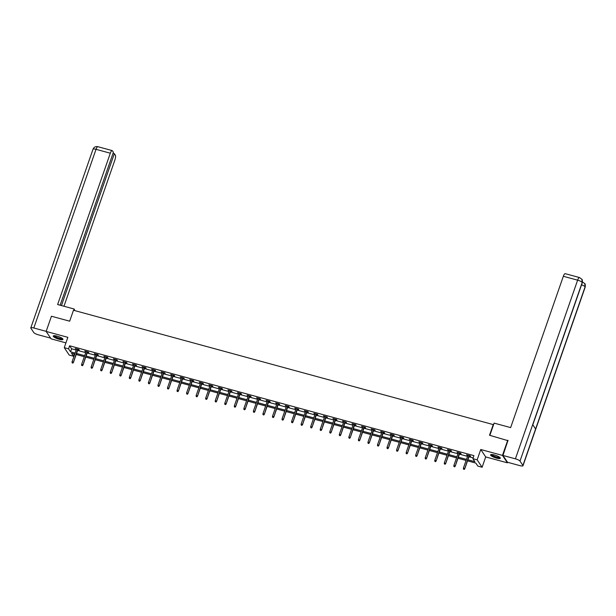 <?xml version="1.0" encoding="UTF-8"?>
<svg xmlns="http://www.w3.org/2000/svg" width="616" height="616" viewBox="0 0 616 616"><rect width="100%" height="100%" fill="white"/><g stroke="black" fill="none" stroke-linecap="round" stroke-linejoin="round"><path stroke-width="0.92" d="M59.151 339.277A5.159 1.186 -160.8 0 0 62.978 339.408A5.159 1.186 -160.8 0 0 57.065 336.151A5.159 1.186 -160.8 0 0 53.238 336.02A5.159 1.186 -160.8 0 0 59.151 339.277M496.511 458.104A5.159 1.186 -160.8 0 0 500.331 458.235A5.159 1.186 -160.8 0 0 494.417 454.978A5.159 1.186 -160.8 0 0 490.59 454.839A5.159 1.186 -160.8 0 0 496.511 458.104M74.297 354L73.512 356.248L69.231 355.078L64.264 347.663L68.545 348.825L70.563 351.836L75.114 353.068M493.578 424.686L73.473 310.248L69.67 321.19L51.436 316.239L46.146 331.431L51.105 338.846L65.935 342.873M507.615 462.293L507.43 462.824L502.463 455.409L480.742 449.503L477.146 459.836L482.112 467.251L477.823 466.089L475.814 463.086L467.529 460.83M480.742 449.503L485.708 456.926L507.43 462.824M485.708 456.926L482.112 467.251M493.331 424.324L489.52 435.258L508.085 440.71M507.753 440.217L502.463 455.409M467.898 459.782L474.874 461.677L472.865 458.674L473.92 455.632L69.608 345.784L71.618 348.795L76.176 350.034M77.608 350.419L85.716 352.629M87.156 353.014L95.264 355.216M96.704 355.609L104.812 357.811M106.245 358.204L114.353 360.406M115.793 360.799L123.901 363.001M125.333 363.386L133.449 365.588M134.881 365.981L142.989 368.183M144.429 368.576L152.537 370.778M153.969 371.171L162.077 373.373M163.517 373.766L171.625 375.968M173.058 376.353L181.173 378.555M182.606 378.948L190.714 381.15M192.154 381.543L200.262 383.745M201.694 384.138L209.802 386.34M211.242 386.725L219.35 388.935M220.782 389.32L228.898 391.522M230.33 391.915L238.438 394.117M239.878 394.51L247.986 396.712M249.418 397.104L257.526 399.307M258.966 399.692L267.075 401.894M268.514 402.287L276.623 404.489M278.055 404.881L286.163 407.084M287.603 407.476L295.711 409.678M297.143 410.063L305.251 412.273M306.691 412.658L314.799 414.861M316.239 415.253L324.347 417.455M325.779 417.848L333.887 420.05M335.327 420.443L343.435 422.645M344.868 423.03L352.976 425.233M354.416 425.625L362.524 427.827M363.964 428.22L372.072 430.422M373.504 430.815L381.612 433.017M383.052 433.402L391.16 435.612M392.592 435.997L400.7 438.199M402.14 438.592L410.248 440.794M411.688 441.187L419.796 443.389M421.228 443.782L429.337 445.984M430.777 446.369L438.885 448.571M440.317 448.964L448.425 451.166M449.865 451.559L457.973 453.761M459.413 454.154L467.521 456.356M468.953 456.749L473.134 457.88M469.23 455.955L470.578 456.325L470.239 455.825L466.574 454.824L467.79 455.57M459.682 453.368L461.03 453.73L460.699 453.23L457.026 452.236L458.25 452.976M450.134 450.773L451.49 451.135L451.151 450.635L447.486 449.642L448.702 450.381M440.594 448.178L441.942 448.548L441.61 448.048L437.938 447.047L439.154 447.786M431.046 445.584L432.401 445.953L432.062 445.453L428.39 444.452L429.614 445.199M421.506 442.989L422.853 443.358L422.514 442.858L418.849 441.857L420.066 442.604M411.958 440.402L413.305 440.763L412.974 440.263L409.301 439.27L410.525 440.009M402.41 437.807L403.765 438.176L403.426 437.668L399.761 436.675L400.978 437.414M392.869 435.212L394.217 435.581L393.886 435.081L390.213 434.08L391.43 434.819M383.321 432.617L384.677 432.986L384.338 432.486L380.665 431.485L381.889 432.232M373.781 430.03L375.129 430.392L374.79 429.891L371.125 428.898L372.341 429.637M364.233 427.435L365.581 427.797L365.25 427.296L361.577 426.303L362.801 427.042M354.685 424.84L356.04 425.209L355.702 424.701L352.036 423.708L353.253 424.447M345.145 422.245L346.492 422.615L346.161 422.114L342.488 421.113L343.705 421.852M335.597 419.65L336.952 420.02L336.613 419.519L332.94 418.518L334.165 419.265M326.056 417.063L327.404 417.425L327.065 416.924L323.4 415.931L324.617 416.67M316.509 414.468L317.856 414.83L317.525 414.329L313.852 413.336L315.069 414.075M306.96 411.873L308.316 412.243L307.977 411.742L304.312 410.741L305.528 411.48M297.42 409.278L298.768 409.648L298.437 409.147L294.764 408.146L295.98 408.893M287.872 406.683L289.227 407.053L288.889 406.552L285.216 405.551L286.44 406.298M278.332 404.096L279.679 404.458L279.341 403.957L275.675 402.964L276.892 403.703M268.784 401.501L270.131 401.871L269.8 401.363L266.127 400.369L267.344 401.108M259.236 398.906L260.591 399.276L260.252 398.775L256.587 397.774L257.804 398.513M249.696 396.311L251.043 396.681L250.712 396.18L247.039 395.179L248.256 395.926M240.148 393.724L241.503 394.086L241.164 393.585L237.491 392.592L238.715 393.331M230.607 391.129L231.955 391.491L231.616 390.991L227.951 389.997L229.167 390.736M221.059 388.534L222.407 388.904L222.076 388.403L218.403 387.402L219.619 388.142M211.511 385.939L212.867 386.309L212.528 385.809L208.855 384.808L210.079 385.554M201.971 383.345L203.319 383.714L202.987 383.214L199.315 382.213L200.531 382.96M192.423 380.757L193.778 381.119L193.439 380.619L189.767 379.625L190.991 380.365M182.883 378.162L184.23 378.532L183.891 378.024L180.226 377.031L181.443 377.77M173.335 375.567L174.682 375.937L174.351 375.437L170.678 374.436L171.895 375.175M163.787 372.973L165.142 373.342L164.803 372.842L161.13 371.841L162.355 372.588M154.246 370.385L155.594 370.747L155.263 370.247L151.59 369.254L152.806 369.993M144.698 367.791L146.054 368.152L145.715 367.652L142.042 366.659L143.266 367.398M135.158 365.196L136.506 365.565L136.167 365.065L132.502 364.064L133.718 364.803M125.61 362.601L126.958 362.97L126.626 362.47L122.954 361.469L124.17 362.216M116.062 360.006L117.417 360.375L117.079 359.875L113.406 358.874L114.63 359.621M106.522 357.419L107.869 357.781L107.538 357.28L103.865 356.287L105.082 357.026M96.974 354.824L98.329 355.186L97.99 354.685L94.317 353.692L95.542 354.431M87.433 352.229L88.781 352.598L88.442 352.098L84.777 351.097L85.994 351.836M77.886 349.634L79.233 350.004L78.902 349.503L75.229 348.502L76.446 349.249M64.264 347.663L67.86 337.329L46.146 331.431M69.608 345.784L68.545 348.825M472.865 458.674L477.146 459.836M74.752 354.123L71.502 353.238L73.512 356.248M466.096 460.445L457.988 458.242M456.548 457.85L448.44 455.648M447 455.255L438.892 453.053M437.46 452.66L429.352 450.458M427.912 450.073L419.804 447.863M418.372 447.478L410.264 445.276M408.824 444.883L400.716 442.681M399.276 442.288L391.168 440.086M389.736 439.693L381.627 437.491M380.188 437.106L372.079 434.904M370.647 434.511L362.539 432.309M361.099 431.916L352.991 429.714M351.551 429.321L343.443 427.119M342.011 426.734L333.903 424.524M332.463 424.139L324.355 421.937M322.923 421.544L314.815 419.342M313.375 418.949L305.267 416.747M303.827 416.354L295.719 414.152M294.286 413.767L286.178 411.565M284.738 411.172L276.63 408.97M275.198 408.577L267.09 406.375M265.65 405.983L257.542 403.78M256.102 403.395L247.994 401.185M246.562 400.8L238.454 398.598M237.014 398.205L228.906 396.003M227.473 395.611L219.365 393.408M217.925 393.016L209.817 390.814M208.377 390.429L200.269 388.226M198.837 387.834L190.729 385.631M189.289 385.239L181.181 383.036M179.749 382.644L171.641 380.442M170.201 380.049L162.093 377.847M160.653 377.462L152.545 375.26M151.113 374.867L143.004 372.665M141.565 372.272L133.456 370.07M132.024 369.677L123.916 367.475M122.476 367.09L114.368 364.88M112.928 364.495L104.82 362.293M103.388 361.9L95.28 359.698M93.84 359.305L85.732 357.103M84.3 356.71L76.192 354.508M76.553 353.461L84.662 355.663M86.101 356.056L94.209 358.258M95.642 358.651L103.75 360.853M105.19 361.238L113.298 363.448M114.73 363.833L122.838 366.035M124.278 366.428L132.386 368.63M133.826 369.023L141.934 371.225M143.366 371.617L151.474 373.82M152.914 374.205L161.022 376.407M162.455 376.8L170.563 379.002M172.003 379.394L180.111 381.597M181.551 381.989L189.659 384.192M191.091 384.577L199.199 386.786M200.639 387.171L208.747 389.374M210.179 389.766L218.287 391.969M219.727 392.361L227.835 394.563M229.275 394.956L237.383 397.158M238.815 397.543L246.924 399.745M248.364 400.138L256.472 402.34M257.904 402.733L266.012 404.935M267.452 405.328L275.56 407.53M277 407.923L285.108 410.125M286.54 410.51L294.648 412.712M296.088 413.105L304.196 415.307M305.628 415.7L313.736 417.902M315.176 418.295L323.285 420.497M324.724 420.882L332.832 423.092M334.265 423.477L342.373 425.679M343.813 426.072L351.921 428.274M353.353 428.667L361.461 430.869M362.901 431.262L371.009 433.464M372.449 433.849L380.557 436.051M381.989 436.444L390.097 438.646M391.537 439.039L399.645 441.241M401.078 441.633L409.186 443.836M410.626 444.221L418.734 446.431M420.174 446.816L428.282 449.018M429.714 449.411L437.822 451.613M439.262 452.005L447.37 454.208M448.802 454.6L456.91 456.803M458.35 457.188L466.458 459.39M71.618 348.795L70.563 351.836M464.048 469.246L463.432 469.076L464.179 469.446L464.51 468.437L463.409 468.145L467.921 455.193M469.022 455.493L464.757 468.799L469.361 455.586M464.179 469.446L464.757 468.799M463.409 468.145L463.432 469.076M499.861 457.434A4.466 1.024 19.2 0 1 498.483 457.788A4.466 1.024 19.2 0 1 493.616 456.341A4.466 1.024 19.2 0 1 491.46 454.508M491.822 454.508A4.135 0.947 -160.8 0 0 494.24 456.179A4.135 0.947 -160.8 0 0 498.375 457.357A4.135 0.947 -160.8 0 0 499.568 457.211M490.813 454.631A5.121 1.178 -160.8 0 0 493.955 456.672A5.121 1.178 -160.8 0 0 498.898 458.042A5.121 1.178 -160.8 0 0 500.292 457.927M62.509 338.615A4.466 1.024 19.2 0 1 61.13 338.962A4.466 1.024 19.2 0 1 56.264 337.522A4.466 1.024 19.2 0 1 54.108 335.689M54.47 335.689A4.135 0.947 -160.8 0 0 56.888 337.36A4.135 0.947 -160.8 0 0 61.023 338.531A4.135 0.947 -160.8 0 0 62.216 338.384M53.461 335.805A5.121 1.178 -160.8 0 0 56.603 337.845A5.121 1.178 -160.8 0 0 61.546 339.216A5.121 1.178 -160.8 0 0 62.94 339.108M489.859 435.35L494.124 423.115L510.641 427.604L563.34 276.284A3.966 1.124 -74.8 0 1 565.18 273.658L579.471 277.546A3.966 1.124 -74.8 0 0 577.623 280.165L563.34 276.284M522.907 465.442L535.604 428.982L532.694 424.632L519.996 461.091L522.907 465.442A4.066 0.932 -160.8 0 1 522.984 465.758A4.066 0.932 -160.8 0 1 519.966 465.65L507.515 462.27L502.956 455.455L507.954 440.517M519.996 461.091A4.066 0.932 -160.8 0 0 515.407 458.835L502.956 455.455M532.809 424.801L582.282 282.729A4.066 0.932 -160.8 0 0 582.212 282.421L581.881 279.287L579.471 277.546M522.984 465.758L585.2 287.087A4.066 0.932 -160.8 0 0 585.123 286.771L584.769 283.599L582.389 281.905M74.767 310.603L74.143 309.016L57.627 304.527L110.318 153.207L96.034 149.326L33.818 327.997L46.169 331.354M73.697 310.31L74.143 309.016M63.964 306.252L114.884 160.029A3.966 1.124 105.2 0 0 115.346 155.178L114.345 153.684L61.454 305.567M33.818 327.997A4.066 0.932 -160.8 0 0 30.8 327.889A4.066 0.932 -160.8 0 0 30.877 328.205L33.788 332.555A4.066 0.932 -160.8 0 0 38.377 334.811L50.635 338.138M60.129 305.213L113.398 152.26L112.397 150.766A3.966 1.124 105.2 0 0 112.166 150.581A3.966 1.124 105.2 0 0 110.318 153.207M113.021 153.322L114.345 153.684M454.5 466.651L453.892 466.481L454.639 466.851L454.97 465.85L453.869 465.55L458.373 452.598M459.474 452.899L455.209 466.212L459.813 452.991M454.639 466.851L455.209 466.212M453.869 465.55L453.892 466.481M444.96 464.056L444.344 463.894L445.091 464.256L445.422 463.255L444.321 462.955L448.833 450.003M449.934 450.304L445.668 463.617L450.265 450.396M445.091 464.256L445.668 463.617M444.321 462.955L444.344 463.894M435.412 461.461L434.804 461.299L435.55 461.661L435.882 460.66L434.781 460.36L439.285 447.416M440.386 447.717L436.12 461.022L440.725 447.801M435.55 461.661L436.12 461.022M434.781 460.36L434.804 461.299M425.872 458.874L425.256 458.704L426.002 459.074L426.334 458.065L425.233 457.765L429.745 444.821M430.846 445.122L426.572 458.427L431.177 445.214M426.002 459.074L426.572 458.427M425.233 457.765L425.256 458.704M416.324 456.279L415.708 456.11L416.455 456.479L416.786 455.478L415.685 455.178L420.197 442.226M421.298 442.527L417.032 455.832L421.637 442.619M416.455 456.479L417.032 455.832M415.685 455.178L415.708 456.11M406.776 453.684L406.167 453.522L406.914 453.884L407.245 452.883L406.144 452.583L410.649 439.632M411.75 439.932L407.484 453.245L412.089 440.024M406.914 453.884L407.484 453.245M406.144 452.583L406.167 453.522M397.235 451.089L396.619 450.927L397.366 451.289L397.697 450.288L396.596 449.988L401.108 437.044M402.21 437.337L397.944 450.65L402.541 437.429M397.366 451.289L397.944 450.65M396.596 449.988L396.619 450.927M387.687 448.502L387.079 448.333L387.826 448.702L388.157 447.693L387.056 447.393L391.56 434.449M392.661 434.75L388.396 448.055L393 434.834M387.826 448.702L388.396 448.055M387.056 447.393L387.079 448.333M378.147 445.907L377.531 445.738L378.278 446.107L378.609 445.099L377.508 444.806L382.02 431.855M383.121 432.155L378.848 445.46L383.452 432.247M378.278 446.107L378.848 445.46M377.508 444.806L377.531 445.738M368.599 443.312L367.983 443.143L368.73 443.512L369.061 442.511L367.96 442.211L372.472 429.26M373.573 429.56L369.307 442.865L373.912 429.652M368.73 443.512L369.307 442.865M367.96 442.211L367.983 443.143M359.051 440.717L358.443 440.555L359.19 440.917L359.521 439.916L358.42 439.616L362.924 426.665M364.025 426.965L359.759 440.278L364.364 427.057M359.19 440.917L359.759 440.278M358.42 439.616L358.443 440.555M349.511 438.122L348.895 437.961L349.642 438.322L349.973 437.322L348.872 437.021L353.384 424.077M354.485 424.37L350.219 437.683L354.816 424.463M349.642 438.322L350.219 437.683M348.872 437.021L348.895 437.961M339.963 435.535L339.354 435.366L340.101 435.735L340.432 434.727L339.331 434.426L343.836 421.483M344.937 421.783L340.671 435.088L345.276 421.875M340.101 435.735L340.671 435.088M339.331 434.426L339.354 435.366M330.422 432.94L329.806 432.771L330.553 433.14L330.884 432.132L329.783 431.839L334.296 418.888M335.397 419.188L331.123 432.494L335.728 419.28M330.553 433.14L331.123 432.494M329.783 431.839L329.806 432.771M320.874 430.345L320.258 430.176L321.005 430.546L321.336 429.545L320.235 429.244L324.748 416.293M325.849 416.593L321.583 429.906L326.187 416.685M321.005 430.546L321.583 429.906M320.235 429.244L320.258 430.176M311.326 427.75L310.718 427.589L311.465 427.951L311.796 426.95L310.695 426.649L315.2 413.698M316.301 413.998L312.035 427.312L316.639 414.091M311.465 427.951L312.035 427.312M310.695 426.649L310.718 427.589M301.786 425.163L301.17 424.994L301.917 425.363L302.248 424.355L301.147 424.054L305.659 411.111M306.76 411.411L302.495 424.717L307.091 411.496M301.917 425.363L302.495 424.717M301.147 424.054L301.17 424.994M292.238 422.568L291.63 422.399L292.377 422.768L292.708 421.76L291.607 421.46L296.111 408.516M297.212 408.816L292.947 422.122L297.551 408.908M292.377 422.768L292.947 422.122M291.607 421.46L291.63 422.399M282.698 419.973L282.082 419.804L282.829 420.174L283.16 419.173L282.059 418.872L286.571 405.921M287.672 406.221L283.399 419.527L288.003 406.314M282.829 420.174L283.399 419.527M282.059 418.872L282.082 419.804M273.15 417.378L272.534 417.217L273.281 417.579L273.612 416.578L272.511 416.277L277.023 403.326M278.124 403.626L273.858 416.94L278.463 403.719M273.281 417.579L273.858 416.94M272.511 416.277L272.534 417.217M263.602 414.784L262.994 414.622L263.74 414.984L264.072 413.983L262.97 413.683L267.475 400.739M268.576 401.031L264.31 414.345L268.915 401.124M263.74 414.984L264.31 414.345M262.97 413.683L262.994 414.622M254.061 412.196L253.445 412.027L254.192 412.397L254.524 411.388L253.422 411.088L257.935 398.144M259.036 398.444L254.77 411.75L259.367 398.529M254.192 412.397L254.77 411.75M253.422 411.088L253.445 412.027M244.514 409.602L243.905 409.432L244.652 409.802L244.983 408.793L243.882 408.5L248.387 395.549M249.488 395.849L245.222 409.155L249.827 395.942M244.652 409.802L245.222 409.155M243.882 408.5L243.905 409.432M234.973 407.007L234.357 406.837L235.104 407.207L235.435 406.206L234.334 405.906L238.846 392.954M239.947 393.254L235.674 406.568L240.279 393.347M235.104 407.207L235.674 406.568M234.334 405.906L234.357 406.837M225.425 404.412L224.809 404.25L225.556 404.612L225.887 403.611L224.786 403.311L229.298 390.359M230.399 390.66L226.134 403.973L230.738 390.752M225.556 404.612L226.134 403.973M224.786 403.311L224.809 404.25M215.877 401.817L215.269 401.655L216.016 402.025L216.347 401.016L215.246 400.716L219.75 387.772M220.851 388.072L216.586 401.378L221.19 388.157M216.016 402.025L216.586 401.378M215.246 400.716L215.269 401.655M206.337 399.23L205.721 399.06L206.468 399.43L206.799 398.421L205.698 398.121L210.21 385.177M211.311 385.477L207.045 398.783L211.642 385.57M206.468 399.43L207.045 398.783M205.698 398.121L205.721 399.06M196.789 396.635L196.181 396.465L196.928 396.835L197.259 395.834L196.157 395.534L200.662 382.582M201.763 382.882L197.497 396.188L202.102 382.975M196.928 396.835L197.497 396.188M196.157 395.534L196.181 396.465M187.249 394.04L186.633 393.878L187.38 394.24L187.711 393.239L186.609 392.939L191.122 379.987M192.223 380.288L187.949 393.601L192.554 380.38M187.38 394.24L187.949 393.601M186.609 392.939L186.633 393.878M177.701 391.445L177.085 391.283L177.832 391.645L178.163 390.644L177.061 390.344L181.574 377.4M182.675 377.693L178.409 391.006L183.014 377.785M177.832 391.645L178.409 391.006M177.061 390.344L177.085 391.283M168.153 388.858L167.544 388.688L168.291 389.058L168.622 388.049L167.521 387.749L172.026 374.805M173.127 375.106L168.861 388.411L173.466 375.19M168.291 389.058L168.861 388.411M167.521 387.749L167.544 388.688M158.612 386.263L157.996 386.093L158.743 386.463L159.074 385.454L157.973 385.162L162.485 372.21M163.587 372.511L159.321 385.816L163.918 372.603M158.743 386.463L159.321 385.816M157.973 385.162L157.996 386.093M149.064 383.668L148.456 383.499L149.203 383.868L149.534 382.867L148.433 382.567L152.937 369.615M154.038 369.916L149.773 383.221L154.377 370.008M149.203 383.868L149.773 383.221M148.433 382.567L148.456 383.499M139.524 381.073L138.908 380.911L139.655 381.273L139.986 380.272L138.885 379.972L143.397 367.02M144.498 367.321L140.225 380.634L144.829 367.413M139.655 381.273L140.225 380.634M138.885 379.972L138.908 380.911M129.976 378.478L129.36 378.316L130.107 378.678L130.438 377.677L129.337 377.377L133.849 364.433M134.95 364.726L130.684 378.039L135.289 364.818M130.107 378.678L130.684 378.039M129.337 377.377L129.36 378.316M120.428 375.891L119.82 375.721L120.567 376.091L120.898 375.082L119.797 374.782L124.301 361.838M125.402 362.139L121.136 375.444L125.741 362.231M120.567 376.091L121.136 375.444M119.797 374.782L119.82 375.721M110.888 373.296L110.272 373.127L111.019 373.496L111.35 372.488L110.249 372.195L114.761 359.244M115.862 359.544L111.596 372.849L116.193 359.636M111.019 373.496L111.596 372.849M110.249 372.195L110.272 373.127M101.34 370.701L100.731 370.532L101.478 370.901L101.809 369.9L100.708 369.6L105.213 356.649M106.314 356.949L102.048 370.262L106.653 357.041M101.478 370.901L102.048 370.262M100.708 369.6L100.731 370.532M91.799 368.106L91.183 367.945L91.93 368.306L92.261 367.305L91.16 367.005L95.672 354.054M96.774 354.354L92.5 367.667L97.105 354.446M91.93 368.306L92.5 367.667M91.16 367.005L91.183 367.945M82.251 365.519L81.635 365.35L82.382 365.719L82.713 364.71L81.612 364.41L86.124 351.466M87.226 351.767L82.96 365.072L87.564 351.851M82.382 365.719L82.96 365.072M81.612 364.41L81.635 365.35M72.703 362.924L72.095 362.755L72.842 363.124L73.173 362.116L72.072 361.815L76.577 348.872M77.678 349.172L73.412 362.478L78.016 349.264M72.842 363.124L73.412 362.478M72.072 361.815L72.095 362.755M515.407 458.835L577.623 280.165A4.066 0.932 -160.8 0 1 582.212 282.421L532.694 424.632M581.55 284.838A4.066 0.932 -160.8 0 1 585.123 286.771L535.604 428.982M112.166 150.581L97.875 146.7A3.966 1.124 -74.8 0 0 96.034 149.326A4.066 0.932 -160.8 0 0 93.016 149.226L30.8 327.889M581.881 279.287C582.336 279.395 582.474 280.542 582.282 282.729M584.769 283.599C585.238 283.699 585.377 284.861 585.2 287.087M97.875 146.7C95.519 146.292 93.894 147.139 93.016 149.226"/></g></svg>
